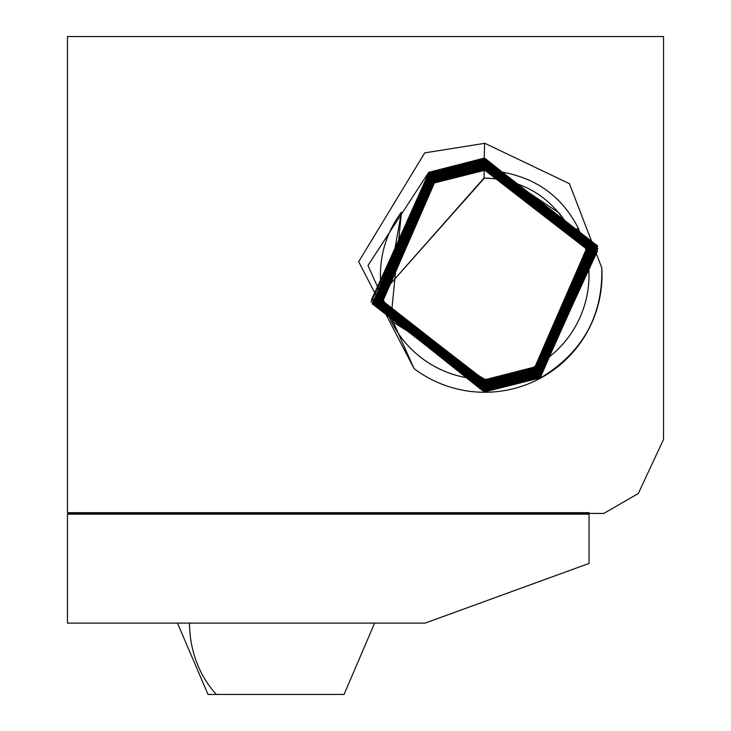 <?xml version="1.0" encoding="UTF-8"?>
<svg xmlns="http://www.w3.org/2000/svg" width="731" height="731" viewBox="0 0 731 731"><rect width="100%" height="100%" fill="white"/><g stroke="black" fill="none" stroke-linecap="round" stroke-linejoin="round"><path stroke-width="1.1" d="M589.031 514.176L589.031 512.669L67.453 512.669L67.453 36.55L663.547 36.55L663.547 439.395L638.309 493.526L603.833 513.427L70.267 513.427L67.453 514.176L589.031 514.176L589.031 563.437L425.113 623.104L67.453 623.104L67.453 514.176M67.453 512.669L70.267 513.427M335.721 694.45L219.565 694.45M235.665 694.45L247.169 694.45L235.665 694.45M316.678 694.45L344.054 694.45L374.61 623.104M316.413 694.45L304.909 694.45M276.044 694.45L208.024 694.45L177.469 623.104M414.057 368.588L358.665 261.707L424.729 152.87L484.854 143.303L569.422 183.673L601.787 267.829A117.28 117.28 0 0 1 414.057 368.588L367.985 265.472L428.649 172.361L484.214 158.124L597.702 246.009L540.529 377.15L485.229 391.313L372.253 303.831L429.161 173.293L484.214 159.184L596.67 246.274L540.026 376.218L485.229 390.253L373.276 303.575L429.673 174.216L484.214 160.244L595.646 246.53L539.515 375.295L485.229 389.194L374.309 303.31L430.175 175.148L484.214 161.304L594.614 246.795L539.003 374.363L485.229 388.134L375.332 303.054L430.687 176.08L484.214 162.364L593.59 247.051L538.5 373.431L485.229 387.074L376.364 302.789L431.199 177.012L484.214 163.433L592.558 247.316L537.989 372.499L485.229 386.014L377.388 302.533L431.701 177.944L484.214 164.493L591.534 247.571L537.486 371.567L485.229 384.954L378.42 302.269L432.213 178.876L484.214 165.553L590.502 247.836L536.974 370.635L485.229 383.894L379.444 302.013L432.715 179.799L484.214 166.613L589.478 248.092L536.463 369.703L485.229 382.834L380.476 301.748L433.227 180.731L484.214 167.673L588.455 248.357L535.96 368.78L485.229 381.774L381.5 301.492L433.739 181.663L484.214 168.733L587.422 248.622L535.448 367.848L485.229 380.714L382.532 301.227L434.241 182.595L484.214 169.793L586.399 248.878L534.937 366.916L485.229 379.654L390.747 320.653L401.447 212.191L388.143 286.488L484.013 178.017L484.233 170.177M388.143 286.488L484.425 178.017C523.78 179.506 552.819 197.58 571.541 232.211L578.285 228.913L578.797 229.205C560.302 192.445 529.107 172.772 485.21 170.177L434.424 182.933L382.889 301.099L484.233 380.33L535.266 367.51L586.902 248.129L485.21 169.117L433.922 182.001L381.966 301.757L484.233 381.39L535.768 368.442L588.044 248.312L485.21 168.057L433.41 181.069L381.18 302.945L484.233 382.45L536.28 369.374L588.839 247.16L485.21 166.997L432.907 180.137L380.111 303.027L484.233 383.51L536.792 370.297L589.963 247.261L485.21 165.937L432.396 179.214L378.813 302.278L484.233 384.57L537.294 371.229L591.571 249.326L485.21 164.877L431.884 178.282L377.351 300.761L484.233 385.63L537.806 372.161L591.918 246.356L485.21 163.817L431.381 177.35L376.867 303.201L484.233 386.69L538.318 373.093L593.234 247.197L485.21 162.757L430.87 176.418L375.844 303.475L484.233 387.75L538.82 374.025L594.148 246.502L485.21 161.697L430.358 175.486L374.738 303.456L484.233 388.81L539.332 374.957L594.586 244.053L485.21 160.637L429.855 174.554L372.6 298.961L484.233 389.87L539.834 375.88L597.41 251.144L485.21 159.577L429.344 173.631L371.604 299.408L484.233 390.93L540.346 376.812L597.894 248.43L485.21 158.508L428.841 172.699L371.019 301.62L484.233 391.99L540.858 377.744C582.68 352.333 602.984 315.691 601.787 267.829M578.285 228.913A104.295 104.295 0 0 1 405.787 343.159A104.295 104.295 0 0 1 401.447 212.191M571.478 232.093L571.231 231.59L578.358 228.319M571.231 231.59C552.325 197.178 523.25 179.323 484.013 178.017L484.425 178.017M189.539 623.104A98.566 86.505 90 0 0 216.358 694.45M484.214 158.124L484.626 143.285M485.229 391.323L485.21 391.99M484.214 159.184L484.233 158.508M485.229 390.253L485.21 390.93M484.214 160.244L484.233 159.568M485.229 389.194L485.21 389.87M484.214 161.304L484.233 160.628M485.229 388.134L485.21 388.81M484.214 162.364L484.233 161.688M485.229 387.074L485.21 387.75M484.214 164.493L484.233 163.817M485.229 384.954L485.21 385.63M484.214 165.553L484.233 164.877M485.229 383.894L485.21 384.57M484.214 166.613L484.233 165.937M485.229 382.834L485.21 383.51M484.214 167.673L484.233 166.997M485.229 381.774L485.21 382.45M484.214 168.733L484.233 168.057M485.229 380.714L485.21 381.39M484.214 169.793L484.233 169.117M485.229 379.654L485.21 380.33M484.571 178.017L497.089 178.83L513.866 182.549L559.169 213.086L565.081 221.009"/></g></svg>
